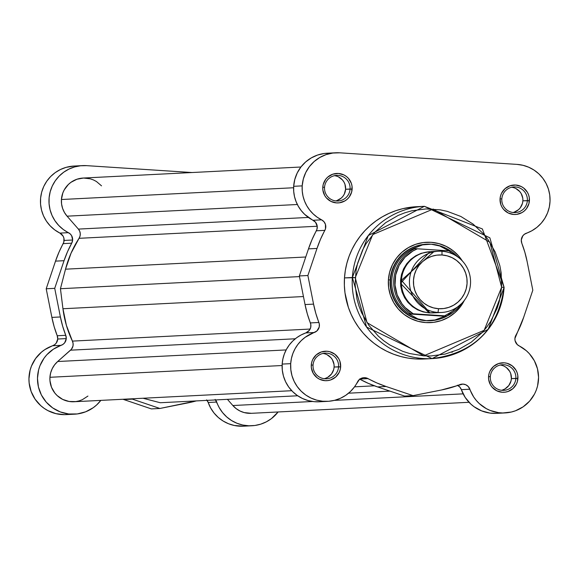 <?xml version="1.0" encoding="UTF-8"?>
<svg xmlns="http://www.w3.org/2000/svg" width="579" height="579" viewBox="0 0 579 579"><rect width="100%" height="100%" fill="white"/><g stroke="black" fill="none" stroke-linecap="round" stroke-linejoin="round"><path stroke-width="0.87" d="M74.597 414.18L66.078 414.615A35.442 35.341 87.1 0 1 52.624 345.757L61.15 345.33A35.442 35.341 -92.9 0 0 74.597 414.18A35.442 35.341 -92.9 0 0 100.833 400.386L96.592 405.003L93.233 407.71L85.649 411.807L77.296 413.942L68.684 413.985L60.31 411.937L52.682 407.913L46.255 402.166L41.399 395.023L38.409 386.917L37.469 378.333L38.627 369.771L39.98 365.66L44.12 358.083L46.848 354.732L53.42 349.151L63.118 344.295L64.71 342.732L66.252 338.592A7.665 7.643 -92.9 0 1 61.15 345.33L52.624 345.757A7.665 7.643 87.1 0 0 57.734 339.026L66.252 338.592L65.745 335.313L62.677 326.259L60.404 316.966L54.723 288.342L64.045 260.702L67.49 251.778L71.702 243.194L63.183 243.629A7.665 7.643 87.1 0 0 64.103 240.444L72.628 240.01A7.665 7.643 -92.9 0 1 71.702 243.194L72.628 240.01L71.63 235.711L70.254 233.952L63.285 229.494L58.747 225.477L54.962 220.751L52.03 215.446L50.047 209.721L49.07 203.736L49.121 197.671L50.199 191.707L52.276 186.018L55.295 180.764L59.159 176.103L63.755 172.166L68.959 169.082L74.611 166.926L80.546 165.768L86.589 165.645L192.025 172.535L86.589 165.645A35.442 35.341 -92.9 0 0 82.508 165.616L73.989 166.05A35.442 35.341 87.1 0 0 59.912 233.098L63.111 236.138L63.922 238.215L63.82 242.087L58.971 252.212L55.519 261.129L46.204 288.776L51.886 317.393L54.151 326.686L57.227 335.748L57.734 339.026L56.192 343.166L54.6 344.722L44.901 349.578L41.442 352.17L35.601 358.517L31.454 366.094L30.108 370.205L28.95 378.76L29.16 383.088L31.136 391.498L35.087 399.177L40.776 405.669L44.163 408.347L47.854 410.591L55.917 413.645L64.472 414.658L68.778 414.369M206.645 399.857L208.201 402.485A35.442 35.341 87.1 0 0 243.354 426.195L251.879 425.76A35.442 35.341 -92.9 0 0 278.108 411.966L271.457 418.595L266.347 421.83L260.76 424.154L254.861 425.485L248.825 425.782L242.825 425.051L237.035 423.3L231.629 420.586L226.765 416.989L222.575 412.61L219.195 407.58L215.164 399.423M196.31 400.907L159.898 408.47L131.484 398.83A109.192 108.881 -92.9 0 0 132.33 399.119L123.812 399.553L151.38 408.904L159.898 408.47L188.436 402.789A109.192 108.881 -92.9 0 0 196.31 400.907M122.965 399.264L151.38 408.904L159.898 408.47L132.33 399.119L123.812 399.553A109.192 108.881 87.1 0 1 122.965 399.264M215.591 399.937A7.665 7.643 -92.9 0 1 216.72 402.05L208.201 402.485L210.676 408.014L214.056 413.044L218.24 417.423L223.11 421.02L228.517 423.734L234.307 425.478L243.484 426.187M74.105 166.043L66.093 167.36L60.44 169.509L55.237 172.6L50.641 176.53L46.776 181.191L43.758 186.445L41.681 192.141L40.602 198.105L40.552 204.17L41.529 210.148L43.512 215.88L46.443 221.185L50.228 225.911L54.759 229.921L59.912 233.098L68.431 232.671A7.665 7.643 -92.9 0 1 72.628 240.01L64.103 240.444A7.665 7.643 87.1 0 0 59.912 233.098L68.431 232.671A35.442 35.341 -92.9 0 1 82.508 165.616M71.702 243.194L63.183 243.629A109.192 108.881 87.1 0 0 55.519 261.129L64.045 260.702A109.192 108.881 -92.9 0 1 71.702 243.194M66.252 338.592L57.734 339.026A7.665 7.643 87.1 0 0 57.227 335.748L65.745 335.313A7.665 7.643 -92.9 0 1 66.252 338.592M60.404 316.966L51.886 317.393A109.192 108.881 87.1 0 0 57.227 335.748L65.745 335.313A109.192 108.881 -92.9 0 1 60.404 316.966L51.886 317.393L46.204 288.776L54.723 288.342L60.404 316.966M55.519 261.129L46.204 288.776L54.723 288.342L64.045 260.702L55.519 261.129M251.879 425.76A35.442 35.341 -92.9 0 1 216.72 402.05L208.201 402.485A7.665 7.643 87.1 0 0 207.065 400.364M300.914 167.013L83.137 178.05A22.986 22.921 87.1 0 0 61.425 199.516L293.611 187.748L61.425 199.516A22.986 22.921 87.1 0 0 67.077 216.17L78.389 229.089L308.383 217.436L78.389 229.089L67.077 216.17L297.353 204.503L67.077 216.17L64.457 212.507L62.604 208.404L61.577 204.018L61.425 199.516L62.843 192.923L64.262 189.847L68.351 184.498L70.935 182.327L76.92 179.244L83.535 178.035L90.223 178.802L93.407 179.917L96.396 181.48L101.528 185.845M87.928 396.065L82.283 399.72L79.113 400.885L75.813 401.58L69.089 401.471L62.684 399.409L57.147 395.573L54.86 393.083L51.495 387.242L49.96 380.678L49.932 377.291L50.663 372.847L52.24 368.628L54.614 364.799L57.683 361.513L286.142 349.933L57.683 361.513A22.986 22.921 87.1 0 0 49.932 377.291L282.111 365.523L49.932 377.291A22.986 22.921 87.1 0 0 73.967 401.746L291.744 390.709M251.351 413.319L244.164 412.574L239.959 410.989L236.138 408.608L232.859 405.532L312.588 401.493L232.859 405.532A22.986 22.921 87.1 0 0 251.25 413.326L469.019 402.289M463.135 393.858L334.336 400.386L463.135 393.858M232.859 405.532L227.431 399.336L232.859 405.532M160.267 402.738L297.693 395.775L160.267 402.738L143.035 398.243L160.267 402.738M348.58 393.192L389.877 391.1L348.58 393.192M374.41 385.817L354.529 386.83L374.41 385.817M57.683 361.513L70.558 350.172L295.268 338.78L70.558 350.172A7.665 7.643 87.1 0 0 72.411 341.111L310.127 329.06L72.411 341.111L66.375 325.311L62.945 308.745A105.364 105.06 87.1 0 0 72.411 341.111L73.099 343.485L73.005 345.952L71.42 349.282L57.683 361.513M303.447 296.549L62.945 308.745L60.448 288.718L299.488 276.603L60.448 288.718L65.507 269.184L60.448 288.718L62.945 308.745L303.447 296.549M305.741 257.004L65.507 269.184L305.741 257.004M79.055 238.316A105.364 105.06 87.1 0 0 65.507 269.184L71.043 253.204L79.055 238.316A7.665 7.643 87.1 0 0 78.389 229.089L79.692 231.187L80.264 233.59L80.047 236.051L79.055 238.316L317.227 226.244L79.055 238.316M416.54 206.71L403.035 208.614L395.862 210.669L388.922 213.427L382.292 216.843L376.024 220.903L370.184 225.557L364.821 230.76L360 236.471L355.759 242.623L352.141 249.165L349.173 256.027L346.901 263.156L345.33 270.465L344.483 277.898L355.238 277.667L372.724 234.582L433.179 209.041L489.841 242.232L501.631 287.227L484.145 330.32L423.69 355.853L367.028 322.662L355.238 277.667L352.365 277.5L366.601 327.084L432.093 358.604L488.177 329.371L504.099 287.416L501.631 287.227L499.301 301.456L497.1 308.332L490.753 321.265L486.657 327.207L482.003 332.715L471.205 342.225L458.756 349.441L445.142 354.08L430.885 355.969L423.69 355.853L409.498 353.508L402.644 351.301L389.739 344.932L383.819 340.828L378.326 336.16L368.837 325.318L361.643 312.834L358.994 306.125L357.011 299.184L355.122 284.882L356.056 270.494L357.569 263.438L362.628 249.94L366.116 243.629L374.866 232.186L385.665 222.669L398.113 215.453L404.808 212.804L411.727 210.814L425.985 208.925L440.329 209.866L447.372 211.386L460.833 216.459L473.05 224.073L483.552 233.923L488.032 239.576L495.226 252.06L499.858 265.718L501.153 272.818L501.631 287.227L504.106 287.416A76.24 76.023 -92.9 0 1 432.093 358.604A76.24 76.023 -92.9 0 1 352.365 277.5L344.483 277.898A76.24 76.023 87.1 0 0 424.204 359.002L432.093 358.604C474.013 353.089 498.02 329.357 504.106 287.416L489.863 237.831L424.371 206.312L368.287 235.544L352.365 277.5A76.24 76.023 -92.9 0 1 424.371 206.312L416.489 206.71A76.24 76.023 87.1 0 0 344.483 277.898L344.36 285.382L344.975 292.836L348.37 307.391L351.12 314.354L354.536 321.005L358.582 327.294L363.221 333.149L368.418 338.527L374.106 343.361L380.244 347.617L386.772 351.25L393.619 354.225L400.719 356.512L408.014 358.09L415.425 358.937L424.262 359.002M335.711 200.92A12.832 12.796 87.1 0 0 345.605 189.246L350.085 189.022A12.832 12.796 -92.9 0 1 337.962 201.007A12.832 12.796 -92.9 0 1 324.544 187.35A12.832 12.796 -92.9 0 1 336.66 175.365A12.832 12.796 -92.9 0 1 350.085 189.022A12.832 12.796 87.1 0 0 338.143 175.379A12.832 12.796 87.1 0 0 324.544 187.35L322.778 187.22A14.75 14.707 -92.9 0 1 338.411 173.461A14.75 14.707 -92.9 0 1 352.133 189.138L345.605 189.246A12.832 12.796 87.1 0 0 334.438 175.676M512.994 212.5A12.832 12.796 87.1 0 0 522.88 200.826L527.36 200.602A12.832 12.796 -92.9 0 1 515.238 212.587A12.832 12.796 -92.9 0 1 501.819 198.93A12.832 12.796 -92.9 0 1 513.942 186.945A12.832 12.796 -92.9 0 1 527.36 200.602A12.832 12.796 87.1 0 0 515.419 186.959A12.832 12.796 87.1 0 0 501.819 198.93L500.053 198.8A14.75 14.707 -92.9 0 1 515.686 185.041A14.75 14.707 -92.9 0 1 529.409 200.718L522.88 200.826A12.832 12.796 87.1 0 0 511.713 187.263M324.218 378.695A12.832 12.796 87.1 0 0 334.112 367.028L338.585 366.797A12.832 12.796 -92.9 0 1 326.469 378.782A12.832 12.796 -92.9 0 1 313.044 365.132A12.832 12.796 -92.9 0 1 325.166 353.147A12.832 12.796 -92.9 0 1 338.585 366.797A12.832 12.796 87.1 0 0 326.643 353.154A12.832 12.796 87.1 0 0 313.044 365.132L311.285 364.994A14.75 14.707 -92.9 0 1 326.911 351.236A14.75 14.707 -92.9 0 1 340.64 366.912L334.112 367.028A12.832 12.796 87.1 0 0 322.937 353.458M501.494 390.275A12.832 12.796 87.1 0 0 511.387 378.608L515.867 378.376A12.832 12.796 -92.9 0 1 503.744 390.362A12.832 12.796 -92.9 0 1 490.319 376.712A12.832 12.796 -92.9 0 1 502.442 364.727A12.832 12.796 -92.9 0 1 515.867 378.376A12.832 12.796 87.1 0 0 503.918 364.734A12.832 12.796 87.1 0 0 490.319 376.712L488.56 376.582A14.75 14.707 -92.9 0 1 504.186 362.816A14.75 14.707 -92.9 0 1 517.916 378.492L511.387 378.608A12.832 12.796 87.1 0 0 500.213 365.038M426.564 244.179A38.315 38.207 87.1 0 0 390.166 279.968L388.4 279.831A40.226 40.117 -92.9 0 1 462.339 260.955L458.575 255.911L452.829 250.526L446.148 246.364L438.788 243.585L431.029 242.304L423.169 242.565L415.512 244.36L408.354 247.617L401.964 252.212L396.593 257.973L392.446 264.668L389.681 272.05L388.4 279.831L388.668 287.712L390.456 295.391L393.706 302.578L398.294 308.983L404.033 314.375L410.714 318.537L418.081 321.309L425.84 322.59L433.7 322.329L441.357 320.534L448.515 317.278L454.906 312.682L460.276 306.928L464.423 300.226M302.195 185.873A35.442 35.341 -92.9 0 1 339.743 152.813L517.018 164.393L522.996 165.305L528.736 167.222L534.062 170.096L538.817 173.83L542.878 178.332L546.106 183.456L548.422 189.058L549.746 194.971L550.05 201.029L549.319 207.05L547.575 212.855L544.868 218.276L541.285 223.154L536.921 227.352L531.906 230.739L524.422 234.256L522.83 235.812L521.288 239.952L521.795 243.231A7.665 7.643 -92.9 0 1 526.391 233.214A35.442 35.341 -92.9 0 0 517.018 164.393L339.743 152.813L332.824 153.044L326.071 154.622L319.767 157.495L314.136 161.541L309.403 166.614L305.755 172.52L303.316 179.02L302.195 185.873L293.669 186.308L302.195 185.873L302.238 191.056L303.027 196.165L304.561 201.116L306.79 205.784L309.678 210.076L313.159 213.904L317.154 217.183L321.584 219.839A35.442 35.341 -92.9 0 1 302.195 185.873M335.661 152.784L327.142 153.218A35.442 35.341 87.1 0 0 293.669 186.308L293.712 191.483L294.508 196.599L296.043 201.543L298.272 206.218L301.16 210.51L304.641 214.339L315.461 222.162L317.234 226.346L316.93 229.385L312.001 239.663L308.484 248.883L299.357 275.944L305.039 304.561L307.304 313.854L310.793 324.392L310.699 327.446L309.425 330.225L305.784 332.932A35.442 35.341 87.1 0 0 282.176 364.082L290.694 363.655A35.442 35.341 -92.9 0 1 314.303 332.498L305.784 332.932L301.044 334.988L296.658 337.716L292.713 341.06L289.297 344.939L286.489 349.282L284.332 353.986L282.885 358.958L282.176 364.082L282.299 370.147L283.457 376.097L285.606 381.764L288.689 386.982L292.612 391.599L297.259 395.471L302.499 398.497L308.173 400.588L314.122 401.667L319.297 401.783M457.338 385.216L459.798 387.025L461.354 389.653A35.442 35.341 87.1 0 0 496.514 413.363L505.033 412.928A35.442 35.341 -92.9 0 0 519.11 345.88A7.665 7.643 -92.9 0 1 514.912 338.534L515.093 340.756L517.286 344.592L526.275 350.671L529.372 353.689L534.352 360.739L537.478 368.794L538.579 377.363L537.573 385.94L536.292 390.072L534.526 394.024L529.619 401.124L523.148 406.82L515.491 410.779L511.358 412.031L502.796 412.972L498.49 412.653L490.16 410.453L486.251 408.608L479.26 403.563L476.271 400.436L473.687 396.97L468.317 386.591L465.856 384.789L462.896 384.087L441.589 389.956L413.051 395.638L386.07 386.49L376.871 382.958L366.623 378.007L363.59 377.703L359.421 379.477L354.37 387.047L350.367 391.592L345.656 395.385L340.365 398.323L334.655 400.306L328.691 401.29L322.648 401.24L316.699 400.154L311.017 398.07L305.777 395.044L301.131 391.165L297.208 386.548L294.125 381.337L291.975 375.662L290.824 369.713L290.694 363.655L291.403 358.524L292.851 353.552L295.008 348.848L297.823 344.512L301.239 340.626L305.176 337.289L316.923 330.935L319.217 327.019L319.311 323.965L315.83 313.427L313.557 304.127L307.883 275.51L317.002 248.449L320.52 239.228L325.456 228.951L325.449 224.406L323.979 221.728L321.584 219.839A7.665 7.643 -92.9 0 1 324.855 230.37L316.337 230.797A7.665 7.643 87.1 0 0 313.065 220.273L321.584 219.839L313.065 220.273A35.442 35.341 87.1 0 1 293.669 186.308L294.798 179.454L297.23 172.947L300.885 167.049L305.618 161.975L311.249 157.929L317.553 155.056L324.298 153.478L331.224 153.247M430.226 320.723A38.315 38.207 -92.9 0 1 390.166 279.968A38.315 38.207 -92.9 0 1 426.354 244.193M521.795 243.231L524.864 252.292L527.136 261.585L532.81 290.202L523.691 317.263L514.912 338.534A7.665 7.643 -92.9 0 1 515.838 335.35A109.192 108.881 -92.9 0 0 523.691 317.263L532.81 290.202L527.136 261.585A109.192 108.881 -92.9 0 0 521.795 243.231M488.56 376.582L488.654 379.469L490.507 384.919L492.186 387.264L496.739 390.767L502.283 392.258L505.17 392.157L507.971 391.505L512.943 388.625L516.432 384.058L517.445 381.351L517.821 375.605L517.163 372.789L515.969 370.155L512.183 365.834L507.038 363.286L504.186 362.816L498.497 363.569L493.532 366.449L490.044 371.016L489.031 373.723L488.56 376.582L490.319 376.712A12.832 12.796 87.1 0 0 502.268 390.355A12.832 12.796 87.1 0 0 515.867 378.376L517.916 378.492A14.75 14.707 -92.9 0 1 502.283 392.258A14.75 14.707 -92.9 0 1 488.56 376.582M311.285 364.994L311.379 367.889L313.225 373.339L317.017 377.66L319.463 379.187L325.007 380.678L327.888 380.577L330.696 379.925L335.668 377.045L339.156 372.478L340.17 369.771L340.64 366.912L339.887 361.209L338.693 358.575L334.908 354.254L329.755 351.706L326.911 351.236L321.222 351.989L316.257 354.869L312.761 359.436L311.748 362.143L311.285 364.994L313.044 365.132A12.832 12.796 87.1 0 0 324.985 378.775A12.832 12.796 87.1 0 0 338.585 366.797L340.64 366.912A14.75 14.707 -92.9 0 1 325.007 380.678A14.75 14.707 -92.9 0 1 311.285 364.994M500.053 198.8L500.806 204.503L502 207.137L503.679 209.489L508.239 212.992L513.783 214.476L516.663 214.382L522.099 212.529L524.436 210.843L526.412 208.737L528.945 203.569L529.315 197.83L528.656 195.014L527.469 192.38L523.677 188.052L521.23 186.525L515.686 185.041L509.998 185.794L505.026 188.674L501.537 193.241L500.524 195.948L500.053 198.8L501.819 198.93A12.832 12.796 87.1 0 0 513.761 212.573A12.832 12.796 87.1 0 0 527.36 200.602L529.409 200.718A14.75 14.707 -92.9 0 1 513.783 214.476A14.75 14.707 -92.9 0 1 500.053 198.8M322.778 187.22L322.872 190.107L324.725 195.557L326.404 197.909L330.964 201.412L336.508 202.896L339.388 202.802L344.823 200.949L347.161 199.263L349.13 197.157L351.67 191.989L352.039 186.25L351.381 183.434L348.507 178.448L346.401 176.472L343.955 174.945L338.411 173.461L332.722 174.214L327.75 177.094L325.782 179.201L323.248 184.368L322.778 187.22L324.544 187.35A12.832 12.796 87.1 0 0 336.486 200.993A12.832 12.796 87.1 0 0 350.085 189.022L352.133 189.138A14.75 14.707 -92.9 0 1 336.508 202.896A14.75 14.707 -92.9 0 1 322.778 187.22M451.772 352.293L452.597 351.909M359.516 379.035L368.353 383.385L377.544 386.917L404.533 396.072L377.544 386.917L386.07 386.49A109.192 108.881 -92.9 0 1 368.034 378.608L360.029 379.013L368.034 378.608A7.665 7.643 -92.9 0 0 363.974 377.674L363.945 377.674M505.033 412.928A35.442 35.341 -92.9 0 1 469.88 389.218L461.354 389.653L465.169 397.404L470.741 403.997L474.078 406.733L481.634 410.887L489.972 413.088L496.579 413.363M325.463 378.34L327.743 377.305L331.499 373.998L333.707 369.511L334.112 367.028L334.025 364.509L332.418 359.769L330.956 357.721L326.99 354.674M336.956 200.566L341.284 198.061L342.992 196.223L344.317 194.088L345.605 189.246L344.954 184.281L343.912 181.994L342.45 179.946L338.491 176.899M514.232 212.146L518.56 209.641L520.275 207.803L522.475 203.309L522.88 200.826L522.801 198.315L521.194 193.574L519.732 191.526L515.766 188.479M502.738 389.92L505.026 388.885L508.775 385.578L510.982 381.091L511.387 378.608L510.736 373.643L509.694 371.349L506.401 367.585L504.266 366.261M327.757 401.348L319.232 401.783A35.442 35.341 87.1 0 1 282.176 364.082L290.694 363.655A35.442 35.341 -92.9 0 0 357.533 381.879A7.665 7.643 -92.9 0 1 363.974 377.674M359.783 379.187A109.192 108.881 87.1 0 0 377.544 386.917L386.07 386.49L413.051 395.638L404.533 396.072L413.051 395.638L441.589 389.956A109.192 108.881 -92.9 0 0 459.892 384.608A7.665 7.643 -92.9 0 1 469.88 389.218L461.354 389.653A7.665 7.643 87.1 0 0 457.743 385.419M310.38 322.916L318.899 322.481A109.192 108.881 -92.9 0 1 313.557 304.127L305.039 304.561A109.192 108.881 87.1 0 0 310.38 322.916L318.899 322.481A7.665 7.643 -92.9 0 1 314.303 332.498L305.784 332.932A7.665 7.643 87.1 0 0 310.38 322.916M308.484 248.883L317.002 248.449A109.192 108.881 -92.9 0 1 324.855 230.37L316.337 230.797A109.192 108.881 87.1 0 0 308.484 248.883L317.002 248.449L307.883 275.51L299.357 275.944L308.484 248.883M313.557 304.127L307.883 275.51L299.357 275.944L305.039 304.561L313.557 304.127M464.336 300.407A40.226 40.117 -92.9 0 1 388.4 279.831L390.166 279.968A38.315 38.207 87.1 0 0 430.443 320.708M433.881 251.684L401.399 280.279L429.922 312.855L438.014 312.45A30.651 30.564 -92.9 0 1 409.433 281.64A30.651 30.564 -92.9 0 1 441.972 251.279A30.651 30.564 87.1 0 0 409.498 279.867A30.651 30.564 87.1 0 0 438.014 312.45L438.542 308.708A26.916 26.844 -92.9 0 1 413.493 280.098A26.916 26.844 -92.9 0 1 442.016 254.984L441.972 251.279L442.016 254.984L447.205 255.846L452.134 257.698L456.599 260.485L460.443 264.089L463.511 268.381L465.69 273.187L466.884 278.325L467.065 283.594L466.211 288.805L464.358 293.741L461.586 298.228L457.989 302.079L453.712 305.155L448.92 307.333L443.796 308.535L438.542 308.708L433.345 307.854L428.424 305.994L423.951 303.208L420.108 299.604L417.039 295.319L414.861 290.513L413.667 285.375L413.493 280.098L414.347 274.895L416.192 269.952L418.972 265.471L422.561 261.614L426.839 258.538L431.63 256.359L436.754 255.158L442.016 254.984A26.916 26.844 -92.9 0 1 467.065 283.594A26.916 26.844 -92.9 0 1 438.542 308.708L438.014 312.45A30.651 30.564 87.1 0 0 470.495 283.855A30.651 30.564 87.1 0 0 441.972 251.279A30.651 30.564 -92.9 0 1 470.561 282.082A30.651 30.564 -92.9 0 1 438.014 312.45L429.922 312.855A30.651 30.564 87.1 0 0 433.454 312.884L441.545 312.472M438.441 251.25L430.349 251.662A30.651 30.564 87.1 0 0 401.341 282.053A30.651 30.564 87.1 0 0 429.922 312.855M433.02 312.899L429.053 312.899A6.224 0.463 93.7 0 1 429.068 312.79A6.224 0.463 -86.3 0 0 429.053 312.899L433.027 312.899M426.253 320.665A38.315 38.207 -92.9 0 1 390.521 282.154A38.315 38.207 -92.9 0 1 431.196 244.2L439.765 245.988L448.993 250.895L439.765 245.988L431.196 244.2A38.315 38.207 87.1 0 0 390.601 279.939A38.315 38.207 87.1 0 0 426.253 320.665L434.981 319.992L444.766 316.272L409.035 313.941L417.806 318.87L426.253 320.665L417.806 318.87L409.035 313.941L445.208 316.098L408.788 313.724L447.053 316.004L445.208 316.098L434.981 319.992L426.253 320.665A38.315 38.207 87.1 0 0 447.719 315.678A38.315 38.207 -92.9 0 1 426.253 320.665L425.818 320.686L426.253 320.665M457.388 307.073L453.371 310.764L444.672 315.844L413.189 313.782L405.22 307.623L401.956 303.765L397.18 294.877L395.03 285.02L395.681 274.953L399.083 265.45L404.96 257.264L412.863 251.025L417.394 248.789L448.877 250.845L454.747 255.021M429.929 251.684L421.186 253.298L415.736 255.78L410.866 259.283L406.776 263.669L403.614 268.772L401.508 274.395L400.538 280.323L400.733 286.33L402.101 292.178L404.576 297.649L408.072 302.535L412.443 306.638L417.531 309.808L423.14 311.922L429.053 312.899L400.487 283.276L429.915 251.684M459.321 258.118L451.258 251.011L415.997 248.702M414.839 248.637L413.261 248.565L414.557 248.652L413.261 248.565L422.598 244.866L431.196 244.2A38.315 38.207 -92.9 0 1 450.491 250.953A38.315 38.207 87.1 0 0 431.196 244.2L422.598 244.866L414.629 247.942A37.353 37.251 87.1 0 0 410.308 314.737A37.353 37.251 -92.9 0 1 414.629 247.942L412.993 248.731L414.839 248.637A37.353 37.251 87.1 0 0 410.634 313.63L408.788 313.724L410.634 313.63A37.353 37.251 -92.9 0 1 414.839 248.637L417.394 248.789A36.209 36.101 -92.9 0 0 413.189 313.782L447.053 316.004A37.353 37.251 87.1 0 0 461.615 303.534L446.966 315.996M446.047 315.931L444.672 315.844M451.171 251.004L448.877 250.845M504.106 287.416L482.372 228.944L424.371 206.312"/></g></svg>
